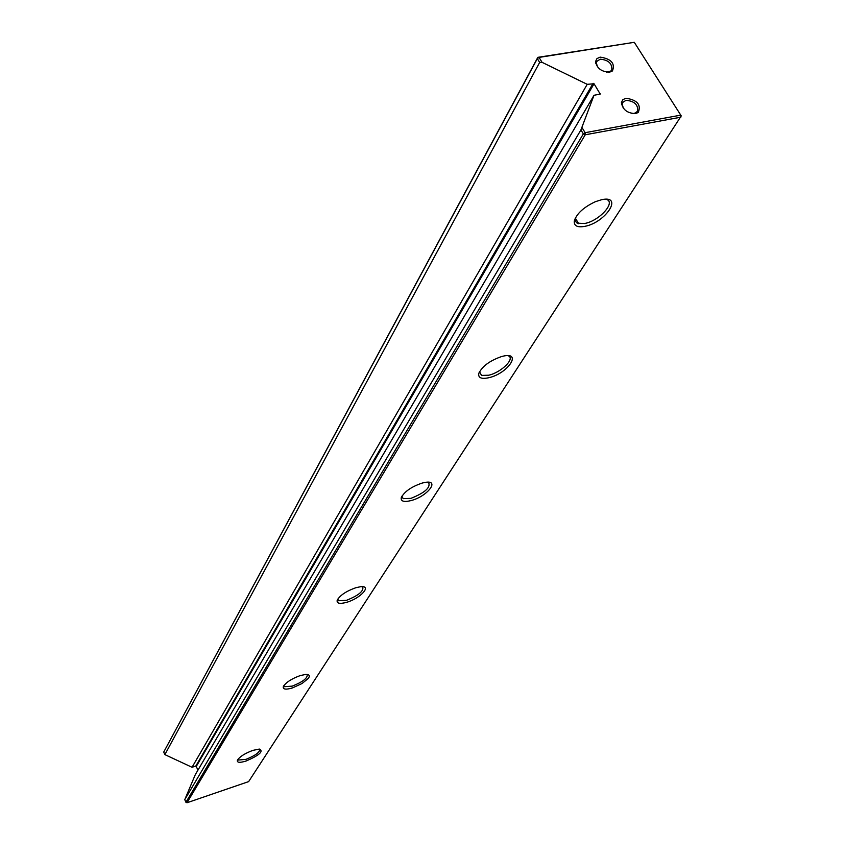<?xml version="1.0" encoding="UTF-8"?>
<svg xmlns="http://www.w3.org/2000/svg" width="845" height="845" viewBox="0 0 845 845"><rect width="100%" height="100%" fill="white"/><g stroke="black" fill="none" stroke-linecap="round" stroke-linejoin="round"><path stroke-width="1.27" d="M539.659 62.435L537.325 58.622L163.74 752.05L537.842 57.344L634.289 42.313L539.047 57.418L542.057 62.329L539.659 62.435L164.87 754.617L192.047 767.281L587.212 84.32L542.057 62.329M597.499 66.892L596.338 62.931L596.76 61.442L600.246 59.192C608.442 59.963 612.276 63.523 611.769 69.871L610.787 71.054L606.52 72.163M600.151 57.122L596.95 58.601L595.577 61.484C596.845 68.308 601.513 71.878 609.594 72.174L612.445 70.959C615.318 63.417 611.22 58.812 600.151 57.122M623.388 108.297L622.152 104.041L622.628 102.498L626.029 100.301C634.405 101.083 638.271 104.748 637.626 111.308L634.278 113.462L631.954 113.526M625.934 98.231L622.797 99.721L621.413 102.594C622.617 109.66 627.339 113.325 635.577 113.589L638.239 112.48C641.376 104.717 637.278 99.974 625.934 98.231M601.64 199.705C623.821 194.751 605.759 222.573 584.761 226.365C577.346 227.675 573.861 225.89 574.294 221.02C576.639 213.679 583.631 207.247 595.292 201.723L601.64 199.705M575.255 218.2L575.318 221.158L577.156 223.175L584.613 223.513C599.686 220.883 616.977 201.268 605.738 199.272M502.448 356.337C522.844 351.013 508.341 373.353 488.917 377.704C481.523 379.289 478.133 377.916 478.756 373.596C482.02 366.455 489.572 360.794 501.412 356.611L502.448 356.337M479.516 371.705L481.555 375.423L488.737 375.212C501.539 372.402 515.925 357.931 507.961 355.703M422.183 483.065L424.612 482.506C440.636 479.273 427.612 496.364 411.103 500.567C403.91 502.331 400.636 501.338 401.28 497.599C404.428 491.589 411.399 486.741 422.183 483.065M401.924 496.163L403.16 498.645L410.913 498.36C425.119 492.688 430.992 487.311 428.51 482.252L428.478 482.241M355.925 587.697L360.435 586.747C372.487 585.162 360.635 598.397 346.672 602.305C339.753 604.175 336.595 603.499 337.187 600.277C339.965 595.334 346.207 591.141 355.925 587.697M337.778 599.084L338.549 600.732L346.471 600.33C358.745 595.429 364.132 590.898 362.632 586.715L362.6 586.694M300.281 675.556L306.006 674.384L308.605 674.764L309.481 676.106L308.541 678.229L301.992 683.552L292.444 687.925C285.832 689.858 282.779 689.425 283.307 686.647C285.768 682.506 291.419 678.799 300.281 675.556M284.353 686.689L283.857 685.633L284.353 686.689L292.243 686.129C303.028 681.82 307.981 677.901 307.115 674.405M252.898 750.371L259.288 749.071C263.862 751.216 259.489 755.198 246.17 760.986C239.853 762.94 236.927 762.708 237.371 760.31C239.558 756.761 244.733 753.444 252.898 750.371M238.237 760.056L237.91 759.349L238.237 760.056L245.979 759.349C255.528 755.493 260.123 752.071 259.742 749.082M580.927 129.919L184.759 799.645L185.921 802.264L583.346 133.88L580.927 129.919L594.003 95.284L600.225 94.07L594.046 83.771L587.212 84.32M582.004 127.595L585.12 132.686L680.774 115.142L634.289 42.313L681.26 115.902L680.774 115.142L680.838 117.201L585.226 134.788L186.998 802.75L248.631 781.614L681.26 115.902M163.74 752.05L164.87 754.617M198.047 769.975L195.839 766.014L192.047 767.281M594.003 95.284L195.322 774.611L184.759 799.645M537.325 58.622L539.047 57.418L537.842 57.344L537.325 58.622M585.12 132.686L583.346 133.88L585.226 134.788L585.12 132.686M186.998 802.75L185.921 802.264M593.127 83.317L195.839 766.014M594.046 83.771L196.378 766.257M600.172 93.605L599.77 94.281M595.704 63.269L596.126 62.541M596.338 62.931L595.577 61.484M621.497 104.368L621.941 103.629M622.152 104.041L621.413 102.594M578.688 223.714L575.318 218.073M481.555 375.423L479.516 371.747M403.16 498.645L401.914 496.258M338.549 600.732L337.768 599.158M401.618 496.744L401.28 497.599M479.39 371.958L478.756 373.596M575.16 218.654L574.294 221.02M636.56 112.512L638.239 112.48M610.787 71.054L612.445 70.959"/></g></svg>
